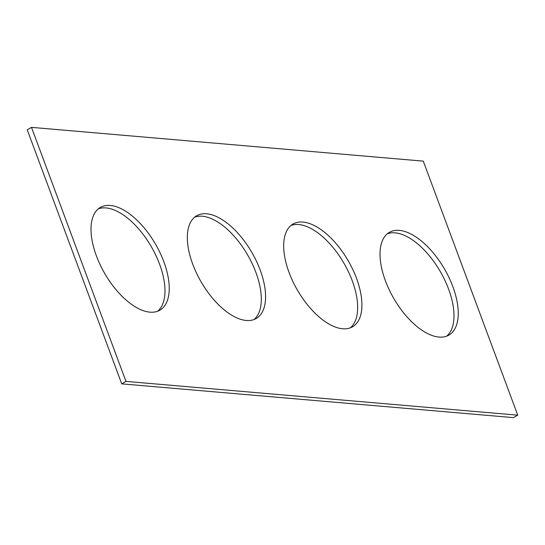 <?xml version="1.0" encoding="UTF-8"?>
<svg xmlns="http://www.w3.org/2000/svg" width="545" height="545" viewBox="0 0 545 545"><rect width="100%" height="100%" fill="white"/><g stroke="black" fill="none" stroke-linecap="round" stroke-linejoin="round"><path stroke-width="0.82" d="M517.75 415.167L423.274 161.136L31.501 127.367L27.25 129.833L121.726 383.864L513.499 417.633L517.75 415.167L125.977 381.398L121.726 383.864M31.501 127.367L125.977 381.398M385.417 280.818A59.371 29.328 59.9 0 0 448.917 335.086A59.371 29.328 59.9 0 0 444.502 269.012A59.371 29.328 59.9 0 0 389.355 232.361A59.371 29.328 59.9 0 0 385.417 280.818M446.682 336.136A59.371 29.328 59.9 0 0 440.251 271.478A59.371 29.328 59.9 0 0 387.331 233.778M289.075 272.514A59.371 29.328 59.9 0 0 352.574 326.782A59.371 29.328 59.9 0 0 348.166 260.708A59.371 29.328 59.9 0 0 293.012 224.056A59.371 29.328 59.9 0 0 289.075 272.514M350.346 327.831A59.371 29.328 59.9 0 0 343.909 263.174A59.371 29.328 59.9 0 0 290.996 225.473M192.739 264.209A59.371 29.328 59.9 0 0 256.239 318.478A59.371 29.328 59.9 0 0 251.831 252.403A59.371 29.328 59.9 0 0 196.677 215.752A59.371 29.328 59.9 0 0 192.739 264.209M254.004 319.527A59.371 29.328 59.9 0 0 247.573 254.869A59.371 29.328 59.9 0 0 194.654 217.169M96.404 255.905A59.371 29.328 59.9 0 0 159.903 310.173A59.371 29.328 59.9 0 0 155.489 244.099A59.371 29.328 59.9 0 0 100.341 207.447A59.371 29.328 59.9 0 0 96.404 255.905M157.668 311.222A59.371 29.328 59.9 0 0 151.238 246.565A59.371 29.328 59.9 0 0 98.318 208.864"/></g></svg>
